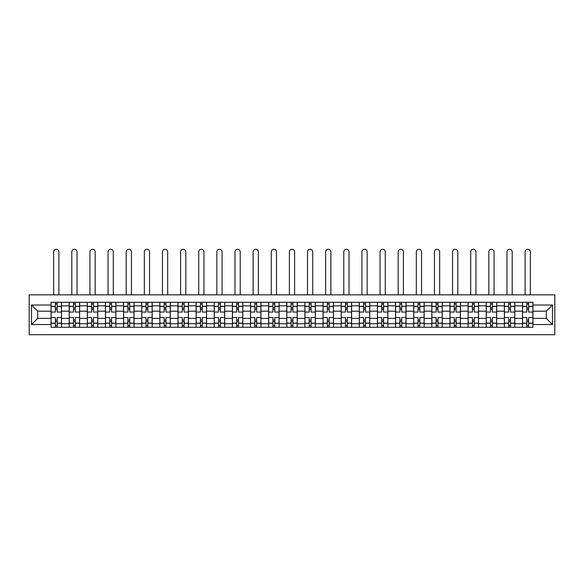 <?xml version="1.0" encoding="UTF-8"?>
<svg xmlns="http://www.w3.org/2000/svg" width="584" height="584" viewBox="0 0 584 584"><rect width="100%" height="100%" fill="white"/><g stroke="black" fill="none" stroke-linecap="round" stroke-linejoin="round"><path stroke-width="0.88" d="M29.2 334.712L554.8 334.712L554.8 294.847L29.2 294.847L29.2 334.712M69.182 327.274L69.182 305.833L61.51 305.833L61.51 327.274M61.51 305.833L61.51 302.286M69.182 305.833L69.182 302.286M79.643 302.286L79.643 327.274M87.315 327.274L87.315 302.286M97.776 302.286L97.776 327.274M105.448 327.274L105.448 302.286M115.909 302.286L115.909 327.274M123.582 327.274L123.582 302.286M134.043 302.286L134.043 327.274M141.715 327.274L141.715 302.286M152.176 302.286L152.176 327.274M159.848 327.274L159.848 302.286M170.309 302.286L170.309 327.274M177.974 327.274L177.974 302.286M188.435 302.286L188.435 327.274M196.107 327.274L196.107 302.286M206.568 302.286L206.568 327.274M214.24 327.274L214.24 302.286M224.701 302.286L224.701 327.274M232.374 327.274L232.374 302.286M242.834 302.286L242.834 327.274M250.507 327.274L250.507 302.286M260.968 302.286L260.968 327.274M268.64 327.274L268.64 302.286M279.101 302.286L279.101 327.274M286.773 327.274L286.773 302.286M297.227 302.286L297.227 327.274M304.899 327.274L304.899 302.286M315.36 302.286L315.36 327.274M323.032 327.274L323.032 302.286M333.493 302.286L333.493 327.274M341.166 327.274L341.166 302.286M351.626 302.286L351.626 327.274M359.299 327.274L359.299 302.286M369.76 302.286L369.76 327.274M377.432 327.274L377.432 302.286M387.893 302.286L387.893 327.274M395.565 327.274L395.565 302.286M406.026 302.286L406.026 327.274M413.691 327.274L413.691 302.286M424.152 302.286L424.152 327.274M431.824 327.274L431.824 302.286M442.285 302.286L442.285 327.274M449.957 327.274L449.957 302.286M460.418 302.286L460.418 327.274M468.091 327.274L468.091 302.286M478.551 302.286L478.551 327.274M486.224 327.274L486.224 302.286M496.685 302.286L496.685 327.274M504.357 327.274L504.357 302.286M514.818 302.286L514.818 327.274M522.49 327.274L522.49 302.286M522.49 318.382L514.818 318.382M504.357 318.382L496.685 318.382M486.224 318.382L478.551 318.382M468.091 318.382L460.418 318.382M449.957 318.382L442.285 318.382M431.824 318.382L424.152 318.382M413.691 318.382L406.026 318.382M395.565 318.382L387.893 318.382M377.432 318.382L369.76 318.382M359.299 318.382L351.626 318.382M341.166 318.382L333.493 318.382M323.032 318.382L315.36 318.382M304.899 318.382L297.227 318.382M286.773 318.382L279.101 318.382M268.64 318.382L260.968 318.382M250.507 318.382L242.834 318.382M232.374 318.382L224.701 318.382M214.24 318.382L206.568 318.382M196.107 318.382L188.435 318.382M177.974 318.382L170.309 318.382M159.848 318.382L152.176 318.382M141.715 318.382L134.043 318.382M123.582 318.382L115.909 318.382M105.448 318.382L97.776 318.382M87.315 318.382L79.643 318.382M69.182 318.382L61.51 318.382M522.49 311.177L514.818 311.177M504.357 311.177L496.685 311.177M486.224 311.177L478.551 311.177M468.091 311.177L460.418 311.177M449.957 311.177L442.285 311.177M431.824 311.177L424.152 311.177M413.691 311.177L406.026 311.177M395.565 311.177L387.893 311.177M377.432 311.177L369.76 311.177M359.299 311.177L351.626 311.177M341.166 311.177L333.493 311.177M323.032 311.177L315.36 311.177M304.899 311.177L297.227 311.177M286.773 311.177L279.101 311.177M268.64 311.177L260.968 311.177M250.507 311.177L242.834 311.177M232.374 311.177L224.701 311.177M214.24 311.177L206.568 311.177M196.107 311.177L188.435 311.177M177.974 311.177L170.309 311.177M159.848 311.177L152.176 311.177M141.715 311.177L134.043 311.177M123.582 311.177L115.909 311.177M105.448 311.177L97.776 311.177M87.315 311.177L79.643 311.177M69.182 311.177L61.51 311.177M37.683 318.382L51.049 318.382L51.049 311.177L37.683 311.177L37.683 318.382L31.521 324.543L31.521 305.016L51.049 305.016L51.049 311.177M532.951 311.177L532.951 318.382L546.317 318.382L546.317 311.177L532.951 311.177L532.951 302.286L51.049 302.286L51.049 305.016M532.951 305.016L552.479 305.016L552.479 324.543L532.951 324.543L532.951 318.382M51.049 318.382L51.049 327.274L532.951 327.274L532.951 324.543M51.049 324.543L31.521 324.543M57.21 325.536L55.349 325.536M55.349 304.03L57.21 304.03M75.343 325.536L73.482 325.536M73.482 304.03L75.343 304.03M93.477 325.536L91.615 325.536M91.615 304.03L93.477 304.03M111.61 325.536L109.748 325.536M109.748 304.03L111.61 304.03M129.743 325.536L127.881 325.536M127.881 304.03L129.743 304.03M147.876 325.536L146.015 325.536M146.015 304.03L147.876 304.03M166.002 325.536L164.148 325.536M164.148 304.03L166.002 304.03M184.135 325.536L182.274 325.536M182.274 304.03L184.135 304.03M202.268 325.536L200.407 325.536M200.407 304.03L202.268 304.03M220.402 325.536L218.54 325.536M218.54 304.03L220.402 304.03M238.535 325.536L236.673 325.536M236.673 304.03L238.535 304.03M256.668 325.536L254.806 325.536M254.806 304.03L256.668 304.03M274.801 325.536L272.94 325.536M272.94 304.03L274.801 304.03M292.927 325.536L291.073 325.536M291.073 304.03L292.927 304.03M311.06 325.536L309.199 325.536M309.199 304.03L311.06 304.03M329.193 325.536L327.332 325.536M327.332 304.03L329.193 304.03M347.327 325.536L345.465 325.536M345.465 304.03L347.327 304.03M365.46 325.536L363.598 325.536M363.598 304.03L365.46 304.03M383.593 325.536L381.732 325.536M381.732 304.03L383.593 304.03M401.726 325.536L399.865 325.536M399.865 304.03L401.726 304.03M419.852 325.536L417.998 325.536M417.998 304.03L419.852 304.03M437.985 325.536L436.124 325.536M436.124 304.03L437.985 304.03M456.119 325.536L454.257 325.536M454.257 304.03L456.119 304.03M474.252 325.536L472.39 325.536M472.39 304.03L474.252 304.03M492.385 325.536L490.524 325.536M490.524 304.03L492.385 304.03M510.518 325.536L508.657 325.536M508.657 304.03L510.518 304.03M528.651 325.536L526.79 325.536M526.79 304.03L528.651 304.03M31.521 305.016L37.683 311.177M546.317 318.382L552.479 324.543M546.317 311.177L552.479 305.016M61.451 327.274L61.451 312.053L57.21 312.053L57.21 302.286M55.349 302.286L55.349 312.053L51.107 312.053L51.107 302.286M58.896 294.847L58.896 251.901A2.613 2.613 0 0 0 56.283 249.288A2.613 2.613 0 0 0 53.67 251.901L53.67 294.847M61.451 312.053L61.451 302.286M51.107 327.274L51.107 317.513L55.349 317.513L55.349 327.274M57.21 327.274L57.21 317.513L61.451 317.513M55.349 309.491L57.21 309.491M51.107 317.513L51.107 312.053M57.21 320.068L55.349 320.068M57.21 325.762L55.349 325.762M55.349 321.58L57.21 321.58M57.21 307.98L55.349 307.98M55.349 303.797L57.21 303.797M79.585 327.274L79.585 312.053L75.343 312.053L75.343 302.286M73.482 302.286L73.482 312.053L69.24 312.053L69.24 302.286M77.03 294.847L77.03 251.901A2.613 2.613 0 0 0 74.416 249.288A2.613 2.613 0 0 0 71.795 251.901L71.795 294.847M79.585 312.053L79.585 302.286M69.24 327.274L69.24 317.513L73.482 317.513L73.482 327.274M75.343 327.274L75.343 317.513L79.585 317.513M73.482 309.491L75.343 309.491M69.24 317.513L69.24 312.053M75.343 320.068L73.482 320.068M75.343 325.762L73.482 325.762M73.482 321.58L75.343 321.58M75.343 307.98L73.482 307.98M73.482 303.797L75.343 303.797M97.718 327.274L97.718 312.053L93.477 312.053L93.477 302.286M91.615 302.286L91.615 312.053L87.374 312.053L87.374 302.286M95.163 294.847L95.163 251.901A2.613 2.613 0 0 0 92.549 249.288A2.613 2.613 0 0 0 89.929 251.901L89.929 294.847M97.718 312.053L97.718 302.286M87.374 327.274L87.374 317.513L91.615 317.513L91.615 327.274M93.477 327.274L93.477 317.513L97.718 317.513M91.615 309.491L93.477 309.491M87.374 317.513L87.374 312.053M93.477 320.068L91.615 320.068M93.477 325.762L91.615 325.762M91.615 321.58L93.477 321.58M93.477 307.98L91.615 307.98M91.615 303.797L93.477 303.797M115.851 327.274L115.851 312.053L111.61 312.053L111.61 302.286M109.748 302.286L109.748 312.053L105.507 312.053L105.507 302.286M113.296 294.847L113.296 251.901A2.613 2.613 0 0 0 110.675 249.288A2.613 2.613 0 0 0 108.062 251.901L108.062 294.847M115.851 312.053L115.851 302.286M105.507 327.274L105.507 317.513L109.748 317.513L109.748 327.274M111.61 327.274L111.61 317.513L115.851 317.513M109.748 309.491L111.61 309.491M105.507 317.513L105.507 312.053M111.61 320.068L109.748 320.068M111.61 325.762L109.748 325.762M109.748 321.58L111.61 321.58M111.61 307.98L109.748 307.98M109.748 303.797L111.61 303.797M133.984 327.274L133.984 312.053L129.743 312.053L129.743 302.286M127.881 302.286L127.881 312.053L123.64 312.053L123.64 302.286M131.429 294.847L131.429 251.901A2.613 2.613 0 0 0 128.808 249.288A2.613 2.613 0 0 0 126.195 251.901L126.195 294.847M133.984 312.053L133.984 302.286M123.64 327.274L123.64 317.513L127.881 317.513L127.881 327.274M129.743 327.274L129.743 317.513L133.984 317.513M127.881 309.491L129.743 309.491M123.64 317.513L123.64 312.053M129.743 320.068L127.881 320.068M129.743 325.762L127.881 325.762M127.881 321.58L129.743 321.58M129.743 307.98L127.881 307.98M127.881 303.797L129.743 303.797M152.117 327.274L152.117 312.053L147.876 312.053L147.876 302.286M146.015 302.286L146.015 312.053L141.773 312.053L141.773 302.286M149.555 294.847L149.555 251.901A2.613 2.613 0 0 0 146.942 249.288A2.613 2.613 0 0 0 144.328 251.901L144.328 294.847M152.117 312.053L152.117 302.286M141.773 327.274L141.773 317.513L146.015 317.513L146.015 327.274M147.876 327.274L147.876 317.513L152.117 317.513M146.015 309.491L147.876 309.491M141.773 317.513L141.773 312.053M147.876 320.068L146.015 320.068M147.876 325.762L146.015 325.762M146.015 321.58L147.876 321.58M147.876 307.98L146.015 307.98M146.015 303.797L147.876 303.797M170.251 327.274L170.251 312.053L166.002 312.053L166.002 302.286M164.148 302.286L164.148 312.053L159.899 312.053L159.899 302.286M167.688 294.847L167.688 251.901A2.613 2.613 0 0 0 165.075 249.288A2.613 2.613 0 0 0 162.462 251.901L162.462 294.847M170.251 312.053L170.251 302.286M159.899 327.274L159.899 317.513L164.148 317.513L164.148 327.274M166.002 327.274L166.002 317.513L170.251 317.513M164.148 309.491L166.002 309.491M159.899 317.513L159.899 312.053M166.002 320.068L164.148 320.068M166.002 325.762L164.148 325.762M164.148 321.58L166.002 321.58M166.002 307.98L164.148 307.98M164.148 303.797L166.002 303.797M188.376 327.274L188.376 312.053L184.135 312.053L184.135 302.286M182.274 302.286L182.274 312.053L178.032 312.053L178.032 302.286M185.822 294.847L185.822 251.901A2.613 2.613 0 0 0 183.208 249.288A2.613 2.613 0 0 0 180.595 251.901L180.595 294.847M188.376 312.053L188.376 302.286M178.032 327.274L178.032 317.513L182.274 317.513L182.274 327.274M184.135 327.274L184.135 317.513L188.376 317.513M182.274 309.491L184.135 309.491M178.032 317.513L178.032 312.053M184.135 320.068L182.274 320.068M184.135 325.762L182.274 325.762M182.274 321.58L184.135 321.58M184.135 307.98L182.274 307.98M182.274 303.797L184.135 303.797M206.51 327.274L206.51 312.053L202.268 312.053L202.268 302.286M200.407 302.286L200.407 312.053L196.166 312.053L196.166 302.286M203.955 294.847L203.955 251.901A2.613 2.613 0 0 0 201.341 249.288A2.613 2.613 0 0 0 198.721 251.901L198.721 294.847M206.51 312.053L206.51 302.286M196.166 327.274L196.166 317.513L200.407 317.513L200.407 327.274M202.268 327.274L202.268 317.513L206.51 317.513M200.407 309.491L202.268 309.491M196.166 317.513L196.166 312.053M202.268 320.068L200.407 320.068M202.268 325.762L200.407 325.762M200.407 321.58L202.268 321.58M202.268 307.98L200.407 307.98M200.407 303.797L202.268 303.797M224.643 327.274L224.643 312.053L220.402 312.053L220.402 302.286M218.54 302.286L218.54 312.053L214.299 312.053L214.299 302.286M222.088 294.847L222.088 251.901A2.613 2.613 0 0 0 219.474 249.288A2.613 2.613 0 0 0 216.854 251.901L216.854 294.847M224.643 312.053L224.643 302.286M214.299 327.274L214.299 317.513L218.54 317.513L218.54 327.274M220.402 327.274L220.402 317.513L224.643 317.513M218.54 309.491L220.402 309.491M214.299 317.513L214.299 312.053M220.402 320.068L218.54 320.068M220.402 325.762L218.54 325.762M218.54 321.58L220.402 321.58M220.402 307.98L218.54 307.98M218.54 303.797L220.402 303.797M242.776 327.274L242.776 312.053L238.535 312.053L238.535 302.286M236.673 302.286L236.673 312.053L232.432 312.053L232.432 302.286M240.221 294.847L240.221 251.901A2.613 2.613 0 0 0 237.6 249.288A2.613 2.613 0 0 0 234.987 251.901L234.987 294.847M242.776 312.053L242.776 302.286M232.432 327.274L232.432 317.513L236.673 317.513L236.673 327.274M238.535 327.274L238.535 317.513L242.776 317.513M236.673 309.491L238.535 309.491M232.432 317.513L232.432 312.053M238.535 320.068L236.673 320.068M238.535 325.762L236.673 325.762M236.673 321.58L238.535 321.58M238.535 307.98L236.673 307.98M236.673 303.797L238.535 303.797M260.909 327.274L260.909 312.053L256.668 312.053L256.668 302.286M254.806 302.286L254.806 312.053L250.565 312.053L250.565 302.286M258.354 294.847L258.354 251.901A2.613 2.613 0 0 0 255.734 249.288A2.613 2.613 0 0 0 253.12 251.901L253.12 294.847M260.909 312.053L260.909 302.286M250.565 327.274L250.565 317.513L254.806 317.513L254.806 327.274M256.668 327.274L256.668 317.513L260.909 317.513M254.806 309.491L256.668 309.491M250.565 317.513L250.565 312.053M256.668 320.068L254.806 320.068M256.668 325.762L254.806 325.762M254.806 321.58L256.668 321.58M256.668 307.98L254.806 307.98M254.806 303.797L256.668 303.797M279.043 327.274L279.043 312.053L274.801 312.053L274.801 302.286M272.94 302.286L272.94 312.053L268.698 312.053L268.698 302.286M276.48 294.847L276.48 251.901A2.613 2.613 0 0 0 273.867 249.288A2.613 2.613 0 0 0 271.253 251.901L271.253 294.847M279.043 312.053L279.043 302.286M268.698 327.274L268.698 317.513L272.94 317.513L272.94 327.274M274.801 327.274L274.801 317.513L279.043 317.513M272.94 309.491L274.801 309.491M268.698 317.513L268.698 312.053M274.801 320.068L272.94 320.068M274.801 325.762L272.94 325.762M272.94 321.58L274.801 321.58M274.801 307.98L272.94 307.98M272.94 303.797L274.801 303.797M297.176 327.274L297.176 312.053L292.927 312.053L292.927 302.286M291.073 302.286L291.073 312.053L286.824 312.053L286.824 302.286M294.613 294.847L294.613 251.901A2.613 2.613 0 0 0 292 249.288A2.613 2.613 0 0 0 289.387 251.901L289.387 294.847M297.176 312.053L297.176 302.286M286.824 327.274L286.824 317.513L291.073 317.513L291.073 327.274M292.927 327.274L292.927 317.513L297.176 317.513M291.073 309.491L292.927 309.491M286.824 317.513L286.824 312.053M292.927 320.068L291.073 320.068M292.927 325.762L291.073 325.762M291.073 321.58L292.927 321.58M292.927 307.98L291.073 307.98M291.073 303.797L292.927 303.797M315.302 327.274L315.302 312.053L311.06 312.053L311.06 302.286M309.199 302.286L309.199 312.053L304.957 312.053L304.957 302.286M312.747 294.847L312.747 251.901A2.613 2.613 0 0 0 310.133 249.288A2.613 2.613 0 0 0 307.52 251.901L307.52 294.847M315.302 312.053L315.302 302.286M304.957 327.274L304.957 317.513L309.199 317.513L309.199 327.274M311.06 327.274L311.06 317.513L315.302 317.513M309.199 309.491L311.06 309.491M304.957 317.513L304.957 312.053M311.06 320.068L309.199 320.068M311.06 325.762L309.199 325.762M309.199 321.58L311.06 321.58M311.06 307.98L309.199 307.98M309.199 303.797L311.06 303.797M333.435 327.274L333.435 312.053L329.193 312.053L329.193 302.286M327.332 302.286L327.332 312.053L323.091 312.053L323.091 302.286M330.88 294.847L330.88 251.901A2.613 2.613 0 0 0 328.266 249.288A2.613 2.613 0 0 0 325.646 251.901L325.646 294.847M333.435 312.053L333.435 302.286M323.091 327.274L323.091 317.513L327.332 317.513L327.332 327.274M329.193 327.274L329.193 317.513L333.435 317.513M327.332 309.491L329.193 309.491M323.091 317.513L323.091 312.053M329.193 320.068L327.332 320.068M329.193 325.762L327.332 325.762M327.332 321.58L329.193 321.58M329.193 307.98L327.332 307.98M327.332 303.797L329.193 303.797M351.568 327.274L351.568 312.053L347.327 312.053L347.327 302.286M345.465 302.286L345.465 312.053L341.224 312.053L341.224 302.286M349.013 294.847L349.013 251.901A2.613 2.613 0 0 0 346.4 249.288A2.613 2.613 0 0 0 343.779 251.901L343.779 294.847M351.568 312.053L351.568 302.286M341.224 327.274L341.224 317.513L345.465 317.513L345.465 327.274M347.327 327.274L347.327 317.513L351.568 317.513M345.465 309.491L347.327 309.491M341.224 317.513L341.224 312.053M347.327 320.068L345.465 320.068M347.327 325.762L345.465 325.762M345.465 321.58L347.327 321.58M347.327 307.98L345.465 307.98M345.465 303.797L347.327 303.797M369.701 327.274L369.701 312.053L365.46 312.053L365.46 302.286M363.598 302.286L363.598 312.053L359.357 312.053L359.357 302.286M367.146 294.847L367.146 251.901A2.613 2.613 0 0 0 364.526 249.288A2.613 2.613 0 0 0 361.912 251.901L361.912 294.847M369.701 312.053L369.701 302.286M359.357 327.274L359.357 317.513L363.598 317.513L363.598 327.274M365.46 327.274L365.46 317.513L369.701 317.513M363.598 309.491L365.46 309.491M359.357 317.513L359.357 312.053M365.46 320.068L363.598 320.068M365.46 325.762L363.598 325.762M363.598 321.58L365.46 321.58M365.46 307.98L363.598 307.98M363.598 303.797L365.46 303.797M387.834 327.274L387.834 312.053L383.593 312.053L383.593 302.286M381.732 302.286L381.732 312.053L377.49 312.053L377.49 302.286M385.279 294.847L385.279 251.901A2.613 2.613 0 0 0 382.659 249.288A2.613 2.613 0 0 0 380.045 251.901L380.045 294.847M387.834 312.053L387.834 302.286M377.49 327.274L377.49 317.513L381.732 317.513L381.732 327.274M383.593 327.274L383.593 317.513L387.834 317.513M381.732 309.491L383.593 309.491M377.49 317.513L377.49 312.053M383.593 320.068L381.732 320.068M383.593 325.762L381.732 325.762M381.732 321.58L383.593 321.58M383.593 307.98L381.732 307.98M381.732 303.797L383.593 303.797M405.968 327.274L405.968 312.053L401.726 312.053L401.726 302.286M399.865 302.286L399.865 312.053L395.624 312.053L395.624 302.286M403.405 294.847L403.405 251.901A2.613 2.613 0 0 0 400.792 249.288A2.613 2.613 0 0 0 398.179 251.901L398.179 294.847M405.968 312.053L405.968 302.286M395.624 327.274L395.624 317.513L399.865 317.513L399.865 327.274M401.726 327.274L401.726 317.513L405.968 317.513M399.865 309.491L401.726 309.491M395.624 317.513L395.624 312.053M401.726 320.068L399.865 320.068M401.726 325.762L399.865 325.762M399.865 321.58L401.726 321.58M401.726 307.98L399.865 307.98M399.865 303.797L401.726 303.797M424.101 327.274L424.101 312.053L419.852 312.053L419.852 302.286M417.998 302.286L417.998 312.053L413.749 312.053L413.749 302.286M421.538 294.847L421.538 251.901A2.613 2.613 0 0 0 418.925 249.288A2.613 2.613 0 0 0 416.312 251.901L416.312 294.847M424.101 312.053L424.101 302.286M413.749 327.274L413.749 317.513L417.998 317.513L417.998 327.274M419.852 327.274L419.852 317.513L424.101 317.513M417.998 309.491L419.852 309.491M413.749 317.513L413.749 312.053M419.852 320.068L417.998 320.068M419.852 325.762L417.998 325.762M417.998 321.58L419.852 321.58M419.852 307.98L417.998 307.98M417.998 303.797L419.852 303.797M442.227 327.274L442.227 312.053L437.985 312.053L437.985 302.286M436.124 302.286L436.124 312.053L431.883 312.053L431.883 302.286M439.672 294.847L439.672 251.901A2.613 2.613 0 0 0 437.058 249.288A2.613 2.613 0 0 0 434.445 251.901L434.445 294.847M442.227 312.053L442.227 302.286M431.883 327.274L431.883 317.513L436.124 317.513L436.124 327.274M437.985 327.274L437.985 317.513L442.227 317.513M436.124 309.491L437.985 309.491M431.883 317.513L431.883 312.053M437.985 320.068L436.124 320.068M437.985 325.762L436.124 325.762M436.124 321.58L437.985 321.58M437.985 307.98L436.124 307.98M436.124 303.797L437.985 303.797M460.36 327.274L460.36 312.053L456.119 312.053L456.119 302.286M454.257 302.286L454.257 312.053L450.016 312.053L450.016 302.286M457.805 294.847L457.805 251.901A2.613 2.613 0 0 0 455.191 249.288A2.613 2.613 0 0 0 452.571 251.901L452.571 294.847M460.36 312.053L460.36 302.286M450.016 327.274L450.016 317.513L454.257 317.513L454.257 327.274M456.119 327.274L456.119 317.513L460.36 317.513M454.257 309.491L456.119 309.491M450.016 317.513L450.016 312.053M456.119 320.068L454.257 320.068M456.119 325.762L454.257 325.762M454.257 321.58L456.119 321.58M456.119 307.98L454.257 307.98M454.257 303.797L456.119 303.797M478.493 327.274L478.493 312.053L474.252 312.053L474.252 302.286M472.39 302.286L472.39 312.053L468.149 312.053L468.149 302.286M475.938 294.847L475.938 251.901A2.613 2.613 0 0 0 473.325 249.288A2.613 2.613 0 0 0 470.704 251.901L470.704 294.847M478.493 312.053L478.493 302.286M468.149 327.274L468.149 317.513L472.39 317.513L472.39 327.274M474.252 327.274L474.252 317.513L478.493 317.513M472.39 309.491L474.252 309.491M468.149 317.513L468.149 312.053M474.252 320.068L472.39 320.068M474.252 325.762L472.39 325.762M472.39 321.58L474.252 321.58M474.252 307.98L472.39 307.98M472.39 303.797L474.252 303.797M496.626 327.274L496.626 312.053L492.385 312.053L492.385 302.286M490.524 302.286L490.524 312.053L486.282 312.053L486.282 302.286M494.071 294.847L494.071 251.901A2.613 2.613 0 0 0 491.451 249.288A2.613 2.613 0 0 0 488.837 251.901L488.837 294.847M496.626 312.053L496.626 302.286M486.282 327.274L486.282 317.513L490.524 317.513L490.524 327.274M492.385 327.274L492.385 317.513L496.626 317.513M490.524 309.491L492.385 309.491M486.282 317.513L486.282 312.053M492.385 320.068L490.524 320.068M492.385 325.762L490.524 325.762M490.524 321.58L492.385 321.58M492.385 307.98L490.524 307.98M490.524 303.797L492.385 303.797M514.76 327.274L514.76 312.053L510.518 312.053L510.518 302.286M508.657 302.286L508.657 312.053L504.415 312.053L504.415 302.286M512.204 294.847L512.204 251.901A2.613 2.613 0 0 0 509.584 249.288A2.613 2.613 0 0 0 506.97 251.901L506.97 294.847M514.76 312.053L514.76 302.286M504.415 327.274L504.415 317.513L508.657 317.513L508.657 327.274M510.518 327.274L510.518 317.513L514.76 317.513M508.657 309.491L510.518 309.491M504.415 317.513L504.415 312.053M510.518 320.068L508.657 320.068M510.518 325.762L508.657 325.762M508.657 321.58L510.518 321.58M510.518 307.98L508.657 307.98M508.657 303.797L510.518 303.797M532.893 327.274L532.893 312.053L528.651 312.053L528.651 302.286M526.79 302.286L526.79 312.053L522.549 312.053L522.549 302.286M530.33 294.847L530.33 251.901A2.613 2.613 0 0 0 527.717 249.288A2.613 2.613 0 0 0 525.104 251.901L525.104 294.847M532.893 312.053L532.893 302.286M522.549 327.274L522.549 317.513L526.79 317.513L526.79 327.274M528.651 327.274L528.651 317.513L532.893 317.513M526.79 309.491L528.651 309.491M522.549 317.513L522.549 312.053M528.651 320.068L526.79 320.068M528.651 325.762L526.79 325.762M526.79 321.58L528.651 321.58M528.651 307.98L526.79 307.98M526.79 303.797L528.651 303.797M504.357 305.833L496.685 305.833M486.224 305.833L478.551 305.833M468.091 305.833L460.418 305.833M449.957 305.833L442.285 305.833M431.824 305.833L424.152 305.833M413.691 305.833L406.026 305.833M395.565 305.833L387.893 305.833M377.432 305.833L369.76 305.833M359.299 305.833L351.626 305.833M341.166 305.833L333.493 305.833M323.032 305.833L315.36 305.833M304.899 305.833L297.227 305.833M286.773 305.833L279.101 305.833M268.64 305.833L260.968 305.833M250.507 305.833L242.834 305.833M232.374 305.833L224.701 305.833M214.24 305.833L206.568 305.833M196.107 305.833L188.435 305.833M177.974 305.833L170.309 305.833M159.848 305.833L152.176 305.833M141.715 305.833L134.043 305.833M123.582 305.833L115.909 305.833M105.448 305.833L97.776 305.833M87.315 305.833L79.643 305.833M522.49 305.833L514.818 305.833M504.357 323.733L496.685 323.733M486.224 323.733L478.551 323.733M468.091 323.733L460.418 323.733M449.957 323.733L442.285 323.733M431.824 323.733L424.152 323.733M413.691 323.733L406.026 323.733M395.565 323.733L387.893 323.733M377.432 323.733L369.76 323.733M359.299 323.733L351.626 323.733M341.166 323.733L333.493 323.733M323.032 323.733L315.36 323.733M304.899 323.733L297.227 323.733M286.773 323.733L279.101 323.733M268.64 323.733L260.968 323.733M250.507 323.733L242.834 323.733M232.374 323.733L224.701 323.733M214.24 323.733L206.568 323.733M196.107 323.733L188.435 323.733M177.974 323.733L170.309 323.733M159.848 323.733L152.176 323.733M141.715 323.733L134.043 323.733M123.582 323.733L115.909 323.733M105.448 323.733L97.776 323.733M87.315 323.733L79.643 323.733M69.182 323.733L61.51 323.733M522.49 323.733L514.818 323.733M61.451 306.293L57.21 306.293M55.349 306.293L51.107 306.293M55.349 306.454L51.107 306.454M55.349 323.113L51.107 323.113M55.349 323.266L51.107 323.266M61.451 323.266L57.21 323.266M61.451 306.454L57.21 306.454M61.451 323.113L57.21 323.113M79.585 306.293L75.343 306.293M73.482 306.293L69.24 306.293M73.482 306.454L69.24 306.454M73.482 323.113L69.24 323.113M73.482 323.266L69.24 323.266M79.585 323.266L75.343 323.266M79.585 306.454L75.343 306.454M79.585 323.113L75.343 323.113M97.718 306.293L93.477 306.293M91.615 306.293L87.374 306.293M91.615 306.454L87.374 306.454M91.615 323.113L87.374 323.113M91.615 323.266L87.374 323.266M97.718 323.266L93.477 323.266M97.718 306.454L93.477 306.454M97.718 323.113L93.477 323.113M115.851 306.293L111.61 306.293M109.748 306.293L105.507 306.293M109.748 306.454L105.507 306.454M109.748 323.113L105.507 323.113M109.748 323.266L105.507 323.266M115.851 323.266L111.61 323.266M115.851 306.454L111.61 306.454M115.851 323.113L111.61 323.113M133.984 306.293L129.743 306.293M127.881 306.293L123.64 306.293M127.881 306.454L123.64 306.454M127.881 323.113L123.64 323.113M127.881 323.266L123.64 323.266M133.984 323.266L129.743 323.266M133.984 306.454L129.743 306.454M133.984 323.113L129.743 323.113M152.117 306.293L147.876 306.293M146.015 306.293L141.773 306.293M146.015 306.454L141.773 306.454M146.015 323.113L141.773 323.113M146.015 323.266L141.773 323.266M152.117 323.266L147.876 323.266M152.117 306.454L147.876 306.454M152.117 323.113L147.876 323.113M170.251 306.293L166.002 306.293M164.148 306.293L159.899 306.293M164.148 306.454L159.899 306.454M164.148 323.113L159.899 323.113M164.148 323.266L159.899 323.266M170.251 323.266L166.002 323.266M170.251 306.454L166.002 306.454M170.251 323.113L166.002 323.113M188.376 306.293L184.135 306.293M182.274 306.293L178.032 306.293M182.274 306.454L178.032 306.454M182.274 323.113L178.032 323.113M182.274 323.266L178.032 323.266M188.376 323.266L184.135 323.266M188.376 306.454L184.135 306.454M188.376 323.113L184.135 323.113M206.51 306.293L202.268 306.293M200.407 306.293L196.166 306.293M200.407 306.454L196.166 306.454M200.407 323.113L196.166 323.113M200.407 323.266L196.166 323.266M206.51 323.266L202.268 323.266M206.51 306.454L202.268 306.454M206.51 323.113L202.268 323.113M224.643 306.293L220.402 306.293M218.54 306.293L214.299 306.293M218.54 306.454L214.299 306.454M218.54 323.113L214.299 323.113M218.54 323.266L214.299 323.266M224.643 323.266L220.402 323.266M224.643 306.454L220.402 306.454M224.643 323.113L220.402 323.113M242.776 306.293L238.535 306.293M236.673 306.293L232.432 306.293M236.673 306.454L232.432 306.454M236.673 323.113L232.432 323.113M236.673 323.266L232.432 323.266M242.776 323.266L238.535 323.266M242.776 306.454L238.535 306.454M242.776 323.113L238.535 323.113M260.909 306.293L256.668 306.293M254.806 306.293L250.565 306.293M254.806 306.454L250.565 306.454M254.806 323.113L250.565 323.113M254.806 323.266L250.565 323.266M260.909 323.266L256.668 323.266M260.909 306.454L256.668 306.454M260.909 323.113L256.668 323.113M279.043 306.293L274.801 306.293M272.94 306.293L268.698 306.293M272.94 306.454L268.698 306.454M272.94 323.113L268.698 323.113M272.94 323.266L268.698 323.266M279.043 323.266L274.801 323.266M279.043 306.454L274.801 306.454M279.043 323.113L274.801 323.113M297.176 306.293L292.927 306.293M291.073 306.293L286.824 306.293M291.073 306.454L286.824 306.454M291.073 323.113L286.824 323.113M291.073 323.266L286.824 323.266M297.176 323.266L292.927 323.266M297.176 306.454L292.927 306.454M297.176 323.113L292.927 323.113M315.302 306.293L311.06 306.293M309.199 306.293L304.957 306.293M309.199 306.454L304.957 306.454M309.199 323.113L304.957 323.113M309.199 323.266L304.957 323.266M315.302 323.266L311.06 323.266M315.302 306.454L311.06 306.454M315.302 323.113L311.06 323.113M333.435 306.293L329.193 306.293M327.332 306.293L323.091 306.293M327.332 306.454L323.091 306.454M327.332 323.113L323.091 323.113M327.332 323.266L323.091 323.266M333.435 323.266L329.193 323.266M333.435 306.454L329.193 306.454M333.435 323.113L329.193 323.113M351.568 306.293L347.327 306.293M345.465 306.293L341.224 306.293M345.465 306.454L341.224 306.454M345.465 323.113L341.224 323.113M345.465 323.266L341.224 323.266M351.568 323.266L347.327 323.266M351.568 306.454L347.327 306.454M351.568 323.113L347.327 323.113M369.701 306.293L365.46 306.293M363.598 306.293L359.357 306.293M363.598 306.454L359.357 306.454M363.598 323.113L359.357 323.113M363.598 323.266L359.357 323.266M369.701 323.266L365.46 323.266M369.701 306.454L365.46 306.454M369.701 323.113L365.46 323.113M387.834 306.293L383.593 306.293M381.732 306.293L377.49 306.293M381.732 306.454L377.49 306.454M381.732 323.113L377.49 323.113M381.732 323.266L377.49 323.266M387.834 323.266L383.593 323.266M387.834 306.454L383.593 306.454M387.834 323.113L383.593 323.113M405.968 306.293L401.726 306.293M399.865 306.293L395.624 306.293M399.865 306.454L395.624 306.454M399.865 323.113L395.624 323.113M399.865 323.266L395.624 323.266M405.968 323.266L401.726 323.266M405.968 306.454L401.726 306.454M405.968 323.113L401.726 323.113M424.101 306.293L419.852 306.293M417.998 306.293L413.749 306.293M417.998 306.454L413.749 306.454M417.998 323.113L413.749 323.113M417.998 323.266L413.749 323.266M424.101 323.266L419.852 323.266M424.101 306.454L419.852 306.454M424.101 323.113L419.852 323.113M442.227 306.293L437.985 306.293M436.124 306.293L431.883 306.293M436.124 306.454L431.883 306.454M436.124 323.113L431.883 323.113M436.124 323.266L431.883 323.266M442.227 323.266L437.985 323.266M442.227 306.454L437.985 306.454M442.227 323.113L437.985 323.113M460.36 306.293L456.119 306.293M454.257 306.293L450.016 306.293M454.257 306.454L450.016 306.454M454.257 323.113L450.016 323.113M454.257 323.266L450.016 323.266M460.36 323.266L456.119 323.266M460.36 306.454L456.119 306.454M460.36 323.113L456.119 323.113M478.493 306.293L474.252 306.293M472.39 306.293L468.149 306.293M472.39 306.454L468.149 306.454M472.39 323.113L468.149 323.113M472.39 323.266L468.149 323.266M478.493 323.266L474.252 323.266M478.493 306.454L474.252 306.454M478.493 323.113L474.252 323.113M496.626 306.293L492.385 306.293M490.524 306.293L486.282 306.293M490.524 306.454L486.282 306.454M490.524 323.113L486.282 323.113M490.524 323.266L486.282 323.266M496.626 323.266L492.385 323.266M496.626 306.454L492.385 306.454M496.626 323.113L492.385 323.113M514.76 306.293L510.518 306.293M508.657 306.293L504.415 306.293M508.657 306.454L504.415 306.454M508.657 323.113L504.415 323.113M508.657 323.266L504.415 323.266M514.76 323.266L510.518 323.266M514.76 306.454L510.518 306.454M514.76 323.113L510.518 323.113M532.893 306.293L528.651 306.293M526.79 306.293L522.549 306.293M526.79 306.454L522.549 306.454M526.79 323.113L522.549 323.113M526.79 323.266L522.549 323.266M532.893 323.266L528.651 323.266M532.893 306.454L528.651 306.454M532.893 323.113L528.651 323.113"/></g></svg>
